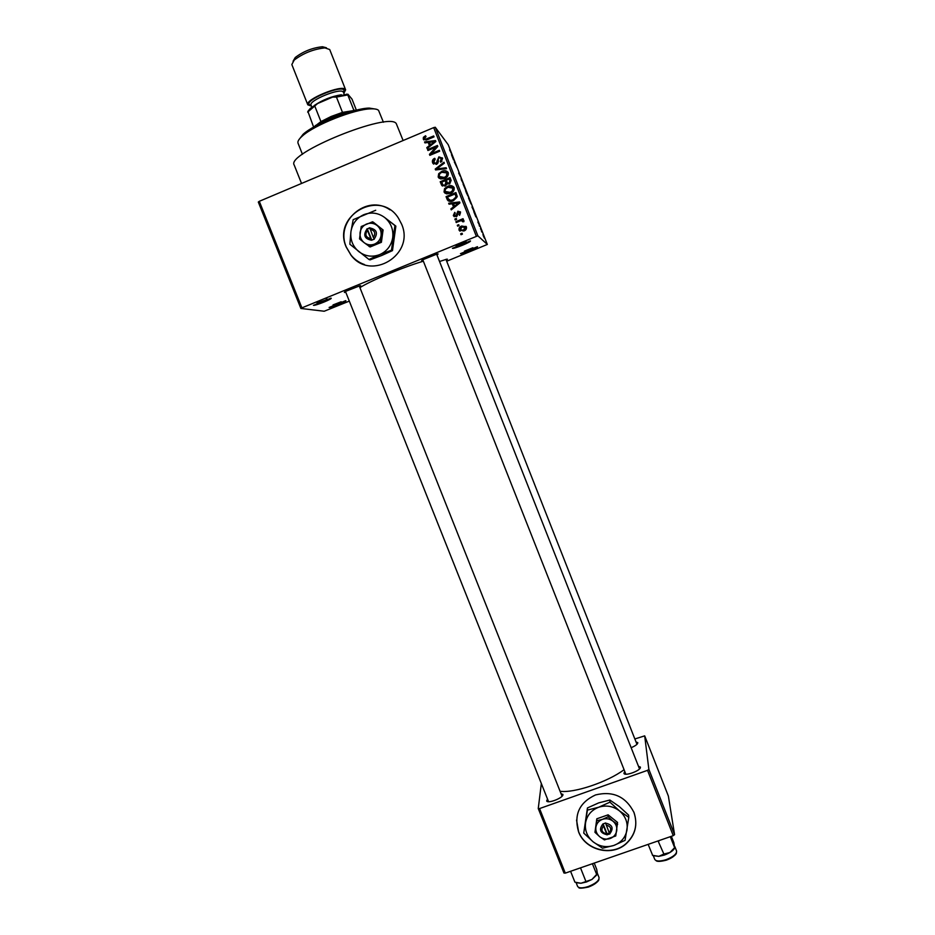 <?xml version="1.0" encoding="UTF-8"?>
<svg xmlns="http://www.w3.org/2000/svg" width="935" height="935" viewBox="0 0 935 935"><rect width="100%" height="100%" fill="white"/><g stroke="black" fill="none" stroke-linecap="round" stroke-linejoin="round"><path stroke-width="1.4" d="M470.399 240.914C471.953 241.697 453.311 249.341 452.423 248.301L470.399 240.914M456.046 245.847L466.133 241.791M330.955 298.148C333.748 298.405 315.598 305.85 313.447 305.336L330.955 298.148M317 302.858L327.308 299.504M345.669 300.673C348.182 300.883 331.002 307.919 329.12 307.451L345.669 300.673M333.024 304.927L341.17 301.748M477.458 246.7C478.86 247.378 461.247 254.589 460.476 253.654L477.458 246.7M464.438 251.141L472.9 247.728M346.231 247.097L351.034 255.232C370.774 281.786 415.257 254.682 401.594 224.131L398.509 218.264C380.171 188.332 331.82 215.284 346.231 247.097M389.988 209.861C367.046 193.416 334.601 221.35 346.347 247.132L351.139 255.278C354.751 259.603 359.192 262.7 364.451 264.547M638.43 766.162L640.393 767.238C641.188 770.463 624.65 776.588 623.926 773.338L624.755 771.445M436.61 254.075L639.505 768.921L640.335 767.004M635.999 741.876L637.81 742.787C637.635 744.213 635.496 745.814 631.417 747.591M560.977 793.511L562.917 794.703C563.104 798.022 547.372 804.018 546.683 800.898L547.501 799.004M359.227 285.9L562.04 796.188L562.858 794.294M345.786 292.258L344.384 292.421L344.84 291.662L359.893 285.771L360.653 285.736L359.601 286.846M423.111 260.584L421.615 260.725L422.176 259.977L437.264 253.946L438.129 253.946L436.996 255.045M439.824 261.414L446.673 259.205L447.386 259.205L446.299 260.21M301.537 183.459L294.209 165.051C285.584 153.504 389.661 111.265 396.3 123.677L403.114 140.519M359.917 287.629C370.494 280.792 403.932 266.837 423.356 261.204M438.305 258.387L634.666 756.637M560.088 791.267C573.961 793.336 607.692 782.022 624.054 769.692M578.543 831.741C585.111 850.02 611.326 856.892 625.831 844.048C635.356 835.282 638.056 824.705 633.907 812.328C625.749 796.503 612.951 790.706 595.537 794.937C579.349 802.475 573.693 814.736 578.543 831.741M576.556 820.065L578.555 831.531C585.111 849.798 611.326 856.67 625.819 843.837C635.344 835.072 638.032 824.495 633.895 812.129M459.062 225.604L457.659 226.177L457.308 225.277L458.711 224.692L459.062 225.604M459.95 221.022L456.245 222.553L455.883 221.653L463.035 218.696L463.398 219.608L462.252 220.076L463.889 220.531L463.9 221.653L462.778 221.817L461.469 220.59L459.95 221.022M456.631 219.386L455.216 219.97L454.866 219.059L456.268 218.486L456.631 219.386M456.49 216.733L453.323 215.494L454.749 212.339L455.228 213.192L454.363 215.144L455.953 215.903L457.869 211.193L460.558 212.07L459.494 215.342L459.564 212.561L457.893 212.584L456.49 216.733M452.271 203.772L449.034 204.204L448.66 203.257L459.576 201.937L459.95 202.895L451.254 209.872L450.88 208.914L453.51 206.915L452.271 203.772L453.51 206.915M444.043 191.897L444.557 188.648L447.584 186.345C450.074 185.083 452.201 185.41 453.966 187.327L454.141 187.701C454.468 190.459 453.241 192.329 450.46 193.311L446.568 193.872L444.254 192.329L445.235 189.338L444.557 188.648M438.176 176.972L438.69 173.723L441.717 171.409C444.207 170.147 446.346 170.474 448.11 172.391L448.274 172.765C448.601 175.523 447.374 177.393 444.592 178.375L440.701 178.947L438.386 177.393L439.403 174.483L438.69 173.723M423.263 139.011L423.403 137.293L425.554 135.75L426.044 136.603L424.432 138.567L425.554 139.245L433.688 135.961L434.039 136.872L427.365 139.689L423.263 139.011L424.034 139.934L423.403 137.293M476.312 236.251L433.688 127.604L435.266 127.253L477.855 235.795L301.911 307.86L300.871 308.457L324.2 311.238L349.316 301.105M433.688 127.604L259.299 201.305L301.911 307.86M428.183 142.447L424.934 142.891L424.56 141.933L435.488 140.566L435.862 141.524L427.166 148.571L426.792 147.625L429.422 145.591L428.183 142.447L430.065 146.222M435.815 147.216L427.938 150.523L427.575 149.612L437.416 145.474L437.802 146.444L431.421 153.609L439.31 150.301L439.672 151.213L429.831 155.339L429.445 154.369L435.815 147.216L436.435 147.987M436.54 164.338L432.578 162.702C432.017 160.645 432.73 159.184 434.705 158.296L435.196 159.149L433.758 162.304L436.166 163.438L438.889 156.846L442.606 158.307L440.736 162.281L440.256 161.428L441.332 158.529L439.205 157.77L438.316 158.471L438.34 161.977L436.54 164.338M446.533 168.686L435.57 169.948L435.219 169.06L443.996 162.246L444.37 163.181L436.516 168.966L446.159 167.739L446.533 168.686M445.27 186.1L441.6 185.177L440.198 181.729L450.027 177.615L451.137 180.443L449.653 183.973L447.199 183.856L445.27 186.1M453.428 200.674C451.067 201.913 449.045 201.656 447.386 199.903L446.053 196.642L455.894 192.552L457.273 196.619L453.428 200.674M463.807 231.015L459.038 230.045C458.781 228.035 459.681 226.679 461.75 226.001L466.448 226.995C466.705 228.993 465.829 230.337 463.807 231.015M462.428 234.147L461.013 234.72L460.663 233.808L462.065 233.236L462.428 234.147M477.855 235.795L487.322 244.456L446.696 261.227M300.871 308.457L258.305 202.042L259.299 201.305M481.794 231.997L481.467 231.155L481.794 231.997M479.526 226.235L479.199 225.393L479.526 226.235M473.8 211.614L475.857 216.862L473.8 211.614M468.482 197.869L471.03 203.888L468.482 197.869M463.059 184.031L465.618 190.097L463.059 184.031M458.664 173.033L460.312 176.306L458.664 173.033M451.488 154.719L453.557 159.99L451.488 154.719M487.322 244.456L448.216 144.703L435.266 127.253M449.595 149.822L451.862 154.369L449.595 149.822M454.27 161.802L457.028 167.552L454.27 161.802M461.329 179.812L461.013 177.697L463.339 183.634L461.329 179.812M466.635 193.358L465.618 190.74L466.553 191.85L468.248 196.479L466.635 193.358M472.011 207.056L473.706 210.737L472.011 207.056M477.878 222.027L479.082 224.412L477.878 222.027M480.473 228.643L481.759 231.015L480.473 228.643M483.173 235.526L484.4 238.168L483.173 235.526M674.567 834.639L673.258 835.656L647.534 770.335L648.867 769.376L674.567 834.639L668.373 796.071L644.683 735.857L634.853 738.966M647.534 770.335L539.565 808.565L565.301 873.126L563.957 873.033L538.256 808.541L541.342 783.553M673.258 835.656L565.301 873.126M648.867 769.376L644.683 735.857M538.256 808.541L539.565 808.565M422.737 259.614L625.842 774.192M345.412 291.311L548.576 801.716L546.683 800.898M452.937 157.477L452.318 156.297L452.937 157.477M464.73 187.316L463.386 184.44L464.73 187.316M466.775 192.563L467.897 195.625L466.775 192.563M466.39 192.107L467.593 195.392L466.39 192.107M470.118 201.083L468.797 198.243L470.118 201.083M472.163 206.319L473.379 209.896L472.163 206.319M475.12 214.068L475.471 215.354L475.12 214.068M483.687 236.017L482.892 234.334L483.687 236.017M326.221 299.329L327.367 299.667M424.735 138.999L426.033 140.156M426.267 140.086L425.554 139.245M425.332 142.833L424.56 141.933M428.218 142.482L429.481 142.319M434.763 141.653L435.862 141.512M427.435 148.361L426.792 147.625M429.995 146.281L429.422 145.591M432.648 141.91L429.457 142.26L430.451 144.808L434.682 141.547L432.648 141.91M431 145.463L430.451 144.808M428.253 150.395L427.575 149.612M435.885 147.309L437.72 146.538M432.099 154.392L431.421 153.609M430.182 155.198L429.445 154.369M430.217 155.175L431.514 153.726M433.606 164.128L432.578 162.702M433.302 163.508L434.062 160.002M434.553 163.356L436.446 164.385M436.832 164.198L436.166 163.438M437.709 163.531L438.211 158.786M439.567 157.653L438.889 156.846M439.731 157.629L442.419 157.91M440.911 162.199L440.256 161.428M441.951 161.474L441.46 158.821M442.15 159.64L441.472 158.705M435.967 169.901L435.219 169.06M435.932 169.843L436.738 169.212M446.474 168.569L437.229 169.749L436.516 168.966M442.22 172.262L441.717 171.409M442.407 172.18L448.04 172.274M439.193 178.328L438.889 177.72M446.743 177.124L447.795 174.015L447.012 172.975L442.056 172.32C439.988 173.045 439.076 174.436 439.321 176.481L444.265 177.451L446.334 176.142L446.988 172.963L447.655 173.723M440.175 177.545L445.785 177.79M447.795 174.015L447.129 173.244M447 176.89L446.334 176.142M444.943 178.199L444.265 177.451M442.407 186.088L440.198 181.729M440.888 182.442L450.378 178.492M442.956 184.966L445.586 185.901L446.521 183.225L445.153 180.712L441.706 182.15L442.956 184.966L444.908 185.2L445.855 182.512L445.153 180.712M447.433 182.851L449.782 183.856L450.518 181.32L449.244 179.006L446.299 180.233L447.433 182.851L449.127 183.131L449.864 180.595L449.244 179.006M449.782 183.856L449.127 183.131M446.521 183.225L445.855 182.512M445.586 185.901L444.908 185.2M445.235 189.338L448.251 187.047L447.584 186.345M448.251 187.047L453.849 187.129M445.095 193.276L444.721 192.575M446.065 192.493L450.775 193.066L452.844 191.757L453.627 188.882L452.82 187.83M452.996 188.192L447.923 187.269C445.855 187.982 444.943 189.373 445.189 191.418L450.132 192.388L452.201 191.079L452.996 188.192L453.627 188.882M452.844 191.757L452.201 191.079M450.775 193.066L450.132 192.388M448.297 200.931L447.105 199.307M447.772 199.95L446.053 196.642M446.731 197.297L456.21 193.358M449.256 200.148L451.184 201.037L453.72 200.406L456.666 197.589L455.1 193.942L447.561 197.075L448.204 198.711L450.53 200.394L453.078 199.763L456.046 196.934L455.1 193.942M456.362 196.21L455.731 195.555M456.666 197.589L456.046 196.934M453.72 200.406L453.078 199.763M451.184 201.037L450.53 200.394M449.419 204.157L448.66 203.257M449.314 203.888L459.845 202.615M451.57 209.615L450.88 208.914M451.523 209.522L454.141 207.523M456.736 203.269L453.545 203.608L454.539 206.132L458.769 202.907L456.736 203.269M455.158 206.74L454.539 206.132M454.293 216.71L453.323 215.494M453.954 216.067L455.158 213.063M455.076 215.927L456.572 216.476L455.953 215.903M456.572 216.476L457.133 215.973L456.514 215.401M457.133 215.973L458.477 211.789L457.869 211.193M458.477 211.789L460.429 211.848M459.704 215.214L459.003 214.489M459.623 215.062L460.312 213.437L459.704 212.853M460.312 213.437L459.588 212.607M455.579 219.819L454.866 219.059M455.497 219.62L456.549 219.187M456.596 222.413L455.883 221.653M456.502 222.191L463.304 219.386M463.97 220.707L462.252 220.076M463.269 221.747L462.65 221.116M458.021 226.036L457.308 225.277M457.928 225.802L458.98 225.37M460.032 231.214L459.038 230.045M459.646 230.559C459.389 228.549 460.289 227.205 462.346 226.527L461.75 226.001M462.346 226.527L466.121 226.41M460.78 230.372L463.97 230.653L465.992 227.918L462.112 226.901L460.149 229.823L463.374 230.139L465.338 227.228L465.922 227.754M465.992 227.918L465.408 227.392M463.97 230.653L463.374 230.139M461.376 234.58L460.663 233.808M461.259 234.299L462.311 233.867M383.408 122.24L378.582 110.412C377.448 109.22 374.888 108.694 370.926 108.846C354.634 109.009 314.464 124.916 302.426 135.961C298.861 139.07 297.4 141.489 298.031 143.195L302.449 154.31M298.768 139.911L303.104 134.289C314.744 123.584 353.512 108.238 369.278 108.086L376.244 109.22M658.053 840.927L663.885 854.052L658.824 856.355L664.446 855.034L658.614 856.378M648.154 844.363L652.653 855.385M653.717 855.735L658.824 856.355L652.478 855.326M658.801 841.184L659.269 840.507M670.301 836.685L674.626 847.659L669.916 852.521L663.885 854.052M671.342 836.322L673.843 842.657L674.626 847.659M674.801 847.729C673.632 850.441 670.173 852.872 664.446 855.034L669.916 852.521M352.203 111.218C346.09 112.223 339.148 114.362 331.387 117.635L317.655 124.904M313.938 126.938L320.939 121.597L331.13 116.489L342.49 112.375L356.305 110.155M313.622 127.113L307.884 111.37L310.233 108.472L317.608 103.54L332.615 97.1L347.902 94.19L352.016 99.145L356.364 110.143M342.49 112.375L336.448 97.076L332.615 97.1M317.608 103.54L307.673 112.13M320.939 121.597L314.885 106.333M347.902 94.19L347.797 94.914L336.448 97.076M353.792 110.108L347.797 94.914M293.064 61.242L295.238 57.514C303.314 51.39 312.383 47.802 322.435 46.75L326.408 47.767M343.87 93.278L345.634 89.842L329.716 49.543L324.948 47.895C313.576 49.111 303.337 53.166 294.209 60.074L291.837 64.538L307.802 104.814L311.449 106.122M314.289 105.491C322.528 99.916 331.551 96.34 341.368 94.762M345.634 89.842L345.342 89.398C341.824 84.302 304.506 99.636 307.802 104.814M579.957 868.042L581.149 867.622M592.077 879.379L586.432 881.997L580.764 883.283M594.216 863.087L596.717 869.375L597.371 873.629L591.913 879.484L580.974 883.259L574.908 882.161L570.584 871.291M580.682 868.299L585.754 881.062M592.404 863.718L596.729 874.611M576.615 882.733L580.974 883.259L591.913 879.484L597.196 874.517M373.334 237.408L369.711 227.731L366.976 229.087C362.979 235.059 364.44 238.764 371.37 240.202L374.257 239.22L373.334 237.408C375.928 233.189 374.853 230.477 370.12 229.285M374.187 239.033C378.184 233.06 376.723 229.356 369.781 227.918M361.214 226.515L359.531 238.892L364.066 242.609L370.108 246.969L381.398 242.294L383.093 229.963L373.486 222.308L372.551 221.794L361.214 226.515M369.161 246.56L380.498 241.873L381.398 242.294M380.498 241.873L382.205 229.484L383.093 229.963M382.205 229.484L372.551 221.794M391.496 250.171L394.909 225.545L384.788 217.598C378.324 212.818 371.359 211.836 363.867 214.653C356.597 217.995 352.285 223.675 350.929 231.693C350.111 239.769 352.752 246.419 358.841 251.632C365.269 256.4 372.224 257.394 379.703 254.612C386.973 251.305 391.309 245.636 392.712 237.619C393.553 229.507 390.912 222.834 384.788 217.598L395.867 226.118L392.478 250.615L381.772 255.465L370.061 259.872L368.974 259.474L379.703 254.612L391.496 250.171L392.478 250.615M375.706 210.27L353.185 219.667L350.929 231.693L349.865 244.234L368.974 259.474M394.909 225.545L395.867 226.118M377.109 225.499C373.86 223.091 370.353 222.6 366.602 224.014C362.944 225.686 360.77 228.537 360.08 232.57C359.671 236.637 361.003 239.979 364.066 242.609C367.303 245.005 370.798 245.496 374.561 244.093C378.208 242.434 380.393 239.582 381.083 235.55C381.503 231.471 380.183 228.128 377.109 225.499M366.976 229.087L371.37 240.202M367.303 230.454C364.72 234.685 365.795 237.385 370.529 238.577M369.839 228.152L366.894 228.9M367.42 229.157L371.803 240.225M609.258 832.863L605.529 822.952L602.794 824.109C598.739 829.567 600.141 833.108 607.002 834.733L609.877 833.926L609.258 832.863C611.899 828.994 610.871 826.4 606.184 825.091M609.819 833.751C613.886 828.293 612.472 824.752 605.599 823.127M596.822 820.743L594.964 832.314L596.822 818.791L596.822 820.743L602.502 819.329C598.844 820.755 596.635 823.349 595.899 827.113C595.431 830.923 596.694 834.113 599.697 836.708L604.431 839.922L615.756 835.96L617.544 822.414L608.112 814.829L596.822 818.791M594.964 832.314L599.697 836.708C602.876 839.092 606.347 839.7 610.111 838.531C613.769 837.117 615.978 834.523 616.726 830.759C617.205 826.949 615.931 823.735 612.916 821.14L608.159 816.769L608.112 814.829M617.638 824.378L612.916 821.14C609.725 818.756 606.254 818.148 602.502 819.329L608.159 816.769M619.426 810.855C613.068 806.099 606.149 804.895 598.669 807.244C591.399 810.096 587.028 815.273 585.555 822.753C584.632 830.327 587.145 836.685 593.129 841.827C599.44 846.572 606.336 847.776 613.816 845.462C621.097 842.645 625.492 837.491 626.988 829.999C627.946 822.403 625.422 816.021 619.426 810.855L609.936 802.172L609.865 800.033L619.192 806.473L628.636 815.11L628.799 817.319L619.426 810.855M609.936 802.172L598.669 807.244L587.414 810.107L583.744 833.097L587.449 807.933L598.645 802.908L609.865 800.033M587.414 810.107L587.449 807.933M583.744 833.097L593.129 841.827L602.526 848.197L613.816 845.462L625.047 840.355L628.799 817.319M602.794 824.109L607.002 834.733M603.367 826.072C600.737 829.941 601.766 832.536 606.453 833.845M603.075 823.805L607.049 833.821L609.363 833.015M607.049 833.821L607.072 834.908M427.575 139.607L426.921 138.812M433.373 143.546L432.858 142.915M437.837 161.217L437.136 160.388M438.936 169.492L438.223 168.709M441.986 185.247L441.297 184.534M450.518 181.32L449.864 180.595M457.18 214.921L456.549 214.349M653.249 855.583L654.757 859.394C656.171 861.474 660.005 861.544 666.258 859.616C673.375 856.799 676.811 853.935 676.578 851.014L674.848 846.631M676.063 853.374C674.941 855.887 671.762 858.12 666.526 860.083C673.177 857.115 676.484 854.637 676.461 852.673M311.168 105.398L309.543 104.79C303.408 100.886 340.34 84.98 344.01 89.97L343.589 92.553M344.279 94.318L343.227 91.91C340.165 87.586 308.258 100.711 311.063 105.129L311.869 107.163M576.077 882.57L577.573 886.345C578.858 888.285 582.411 888.355 588.232 886.544C595.618 883.587 599.23 880.583 599.043 877.521L597.36 873.278M598.564 879.858C597.371 882.535 594.029 884.907 588.559 886.988M637.015 744.272L637.763 742.589M452.879 187.923L453.498 188.59M327.682 300.474L327.086 298.966M625.819 774.157L623.926 773.338M423.403 139.303L423.906 139.899M441.332 158.529L442.021 159.359M432.8 163.181L433.524 163.987M438.386 177.393L439.088 178.141M441.6 185.177L442.29 185.878M444.254 192.329L444.931 193.007M447.386 199.903L448.04 200.546M459.564 212.561L460.172 213.145M453.498 215.88L454.13 216.452M462.591 221.011L463.187 221.56M459.19 230.384L459.798 230.887M303.104 134.289L302.426 135.961M369.278 108.086L370.926 108.846M655.961 860.527C656.966 861.778 660.472 861.649 666.491 860.118M636.957 744.318L445.96 259.357M315.434 125.442L315.095 126.283M354.213 110.085L355.031 110.47M346.394 94.154L347.797 94.809M310.233 108.472L309.567 110.131M295.238 57.514L294.209 60.074M322.435 46.75L324.948 47.895M598.938 879.157C599.019 881.179 595.56 883.797 588.559 887.011M588.489 887.034C581.874 888.402 578.625 888.53 578.753 887.432"/></g></svg>
